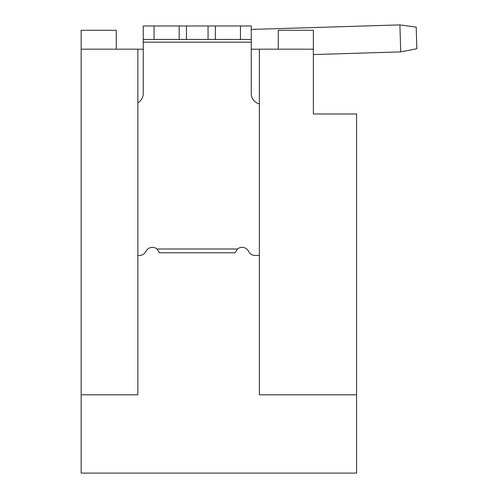 <?xml version="1.0" encoding="UTF-8"?>
<svg xmlns="http://www.w3.org/2000/svg" width="498" height="498" viewBox="0 0 498 498"><rect width="100%" height="100%" fill="white"/><g stroke="black" fill="none" stroke-linecap="round" stroke-linejoin="round"><path stroke-width="0.75" d="M278.264 49.178L278.264 30.278L313.367 30.278L313.367 113.98L356.568 113.98L356.568 473.1L81.155 473.1L81.155 30.278L116.258 30.278L116.258 49.178M143.262 49.178L137.859 49.178L137.859 394.796L81.155 394.796M137.859 49.178L81.155 49.178M259.365 103.92A10.8 10.8 0 0 1 251.266 93.462L251.266 42.156L143.262 42.156L143.262 93.462A10.8 10.8 0 0 1 137.859 102.812M313.367 54.556L400.734 51.892L399.906 24.9L251.266 29.444L251.266 25.958L251.266 42.156M240.466 39.46L240.466 25.958L251.266 25.958L251.266 39.46L186.464 39.46L186.464 25.958L143.262 25.958L143.262 42.156M137.859 255.468L139.359 255.468A7.289 7.289 0 0 0 145.889 251.422A7.289 7.289 0 0 1 157.001 248.988L237.521 248.988A7.289 7.289 0 0 1 248.639 251.422A7.289 7.289 0 0 0 255.169 255.468L259.365 255.468M143.262 25.958L143.262 39.46L154.063 39.46L154.063 25.958M251.266 29.444L399.906 24.9L251.266 29.444L399.906 24.9L416.185 27.104L416.845 48.698L400.734 51.892M157.001 248.988L159.46 252.766L235.062 252.766L237.521 248.988M313.367 49.178L251.266 49.178M240.466 25.958L186.464 25.958L186.464 39.46L154.063 39.46M259.365 49.178L259.365 394.796L356.568 394.796M208.064 25.958L208.064 39.46M179.174 25.958L179.174 39.46M215.354 39.46L215.354 25.958"/></g></svg>
